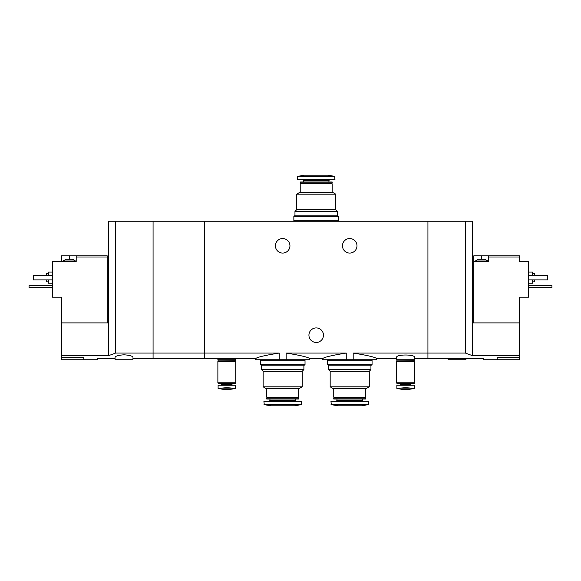 <?xml version="1.0" encoding="UTF-8"?>
<svg xmlns="http://www.w3.org/2000/svg" width="581" height="581" viewBox="0 0 581 581"><rect width="100%" height="100%" fill="white"/><g stroke="black" fill="none" stroke-linecap="round" stroke-linejoin="round"><path stroke-width="0.87" d="M132.962 358.659L204.468 358.659L204.468 353.059L204.468 358.659L255.64 358.659L255.64 359.77L286.15 359.77L286.15 353.059C300.682 355.398 308.533 357.264 309.717 358.659C308.54 357.264 300.682 355.398 286.15 353.059L346.247 353.059C331.707 355.398 323.857 357.264 322.68 358.659C323.828 357.271 331.686 355.405 346.247 353.059L346.247 359.77L353.19 359.77L353.19 353.059C367.722 355.398 375.58 357.264 376.757 358.659C375.609 357.271 367.751 355.405 353.19 353.059L427.928 353.059L427.928 221.23L153.072 221.23L153.072 358.659L153.072 353.059L115.641 353.059L108.378 355.739L61.455 355.739L61.455 359.77L97.209 359.77L97.209 358.659L115.082 358.659M286.15 359.77L309.717 359.77L309.717 358.659L322.68 358.659L322.68 359.77L346.247 359.77M279.207 359.77L279.207 353.059C264.653 355.405 256.795 357.271 255.64 358.659C256.831 357.257 264.682 355.398 279.207 353.059L204.468 353.059L204.468 221.23L204.468 353.059L153.072 353.059L153.072 221.23L108.378 221.23L108.378 355.739M353.19 359.77L376.757 359.77L376.757 358.659L396.641 358.659M356.981 245.807A7.262 7.262 0 0 1 346.087 252.096A7.262 7.262 0 0 1 346.087 239.517A7.262 7.262 0 0 1 356.981 245.807M289.941 245.807A7.262 7.262 0 0 1 279.047 252.096A7.262 7.262 0 0 1 279.047 239.517A7.262 7.262 0 0 1 289.941 245.807M414.522 358.659L427.928 358.659L427.928 353.059L465.359 353.059L465.359 221.23L427.928 221.23L427.928 358.659L483.791 358.659L483.791 359.77L519.545 359.77L519.545 355.739L472.622 355.739L465.359 353.059M414.522 357.3C415.197 354.25 395.973 354.25 396.641 357.3L396.641 359.77L414.522 359.77L414.522 357.3M301.292 353.059L331.097 353.059M323.457 335.193A7.262 7.262 0 0 1 312.563 341.483A7.262 7.262 0 0 1 312.563 328.904A7.262 7.262 0 0 1 323.457 335.193M217.875 358.659L217.875 359.77L235.755 359.77L235.755 358.659M296.644 194.17L335.753 194.17L335.753 209.719L296.644 209.719L296.644 194.17L299.324 192.623L333.073 192.623L335.753 194.17M300.217 192.623L300.217 183.799L332.172 183.799L332.172 192.623M300.217 183.799L300.667 183.349L331.729 183.349L332.172 183.799M300.217 182.906L332.172 182.906L332.172 181.991L300.217 181.991L300.667 183.349M331.729 183.349L332.172 182.906M300.217 181.991L332.172 181.991M328.933 181.671L328.933 180.502L329.776 179.66M334.968 176.791L297.428 176.791L297.428 179.66L334.968 179.66L334.598 176.348L328.04 175.193L304.357 175.193L297.799 176.348L334.598 176.348M296.644 209.719L294.966 211.397L337.43 211.397L335.753 209.719M337.873 221.23L337.873 220.78M293.855 220.78L338.541 220.78L338.541 216.314L293.855 216.314L293.855 220.78M294.523 216.314L294.523 215.863L337.873 215.863L337.873 216.314M478.432 259.213L484.685 259.213L487.815 261L475.302 261L478.432 259.213M488.49 255.865L473.74 255.865L473.74 261.45L488.49 261.45L488.49 256.984L519.545 256.984L519.545 255.865L488.49 255.865L488.49 256.984M473.74 322.905L473.74 261.45M472.622 355.739L472.622 322.905L519.545 322.905L519.545 297.203L528.485 297.203L528.485 261.45L519.545 261.45L519.545 256.984M497.205 359.77L497.205 357.3C479.899 358.775 479.899 358.775 497.205 357.3L519.545 357.3M519.545 322.905L519.545 355.739M472.622 322.905L472.622 221.23L465.359 221.23M532.508 281.894L534.745 281.894L534.745 279.882M534.745 275.416L534.745 273.404L532.508 273.404M528.485 283.237L532.508 283.237L532.508 279.882M532.508 275.416L532.508 272.068L528.485 272.068M528.485 275.416L547.701 275.416L547.701 279.882L528.485 279.882M448.038 358.659L448.038 359.77L465.918 359.77L465.918 358.659M528.485 285.692L551.95 285.692L551.95 287.486L528.485 287.486M67.708 259.213L72.4 259.213L75.53 261L63.017 261L66.147 259.213L67.708 259.213M107.26 322.905L107.26 255.865L76.198 255.865L76.198 261.45L52.515 261.45L52.515 297.203L61.455 297.203L61.455 355.739M107.26 256.984L76.198 256.984M76.198 255.865L61.455 255.865L61.455 261.45M124.022 354.824C118.539 355.165 115.561 355.993 115.082 357.3L115.082 359.77L132.962 359.77L132.962 357.3C132.483 355.993 129.505 355.165 124.022 354.824M83.795 359.77L83.795 357.3C101.101 358.775 101.101 358.775 83.795 357.3L61.455 357.3M61.455 322.905L108.378 322.905M115.641 353.059L115.641 221.23M46.255 279.882L46.255 281.894L48.492 281.894M48.492 273.404L46.255 273.404L46.255 275.416M48.492 279.882L48.492 283.237L52.515 283.237M52.515 272.068L48.492 272.068L48.492 275.416M52.515 275.416L33.299 275.416L33.299 279.882L52.515 279.882M52.515 285.692L29.05 285.692L29.05 287.486L52.515 287.486M414.297 385.247L414.297 388.391L410.861 388.115L414.297 388.391L414.297 385.247L396.867 385.247L396.867 388.391L400.309 388.115L396.867 388.391L396.867 385.247M396.867 388.442L401.558 389.27L409.605 389.27L414.297 388.442M410.861 388.115L405.582 387.672L400.309 388.115L410.861 388.115M399.83 385.247L400.665 384.411L410.498 384.411L411.333 385.247M410.498 384.411L410.498 383.46M414.297 383.3L396.867 383.3L414.137 383.46L414.297 382.792M396.641 382.792L414.522 382.792L414.522 361.338L396.641 361.338L396.641 382.792M396.867 361.338L414.297 361.338M396.867 361.113L414.297 361.113M397.092 360.888L414.297 360.67L414.297 359.77M235.53 385.247L235.53 388.391L232.088 388.115L235.53 388.391L235.53 385.247L218.1 385.247L218.1 388.391L221.535 388.115L218.1 388.391L218.1 385.247M218.1 388.442L222.792 389.27L230.839 389.27L235.53 388.442M232.088 388.115L226.815 387.672L221.535 388.115L232.088 388.115M221.056 385.247L221.898 384.411L231.732 384.411L232.567 385.247M231.732 384.411L231.732 383.46M235.53 383.3L218.1 383.3L235.37 383.46L235.53 382.792M217.875 382.792L235.755 382.792L235.755 361.338L217.875 361.338L217.875 382.792M218.1 361.338L235.53 361.338M218.1 361.113L235.53 361.113M218.325 360.888L235.53 360.67L235.53 359.77M369.269 386.83L330.168 386.83L330.168 371.281L369.269 371.281L369.269 386.83L366.589 388.377L332.848 388.377L330.168 386.83M365.696 388.377L365.696 397.201L333.741 397.201L333.741 388.377M365.696 397.201L365.246 397.651L334.184 397.651L333.741 397.201M365.696 398.094L333.741 398.094L333.741 399.009L365.696 399.009L365.246 397.651M365.696 399.009L333.741 399.009M362.457 399.329L362.457 400.498L336.98 400.498L336.145 401.34M363.292 401.34L362.457 400.498M368.485 404.209L368.485 401.34L330.945 401.34L331.315 404.652L368.122 404.652L368.485 404.209L330.945 404.209M368.122 404.652L361.564 405.807L337.873 405.807L331.315 404.652M369.269 371.281L370.947 369.603L328.49 369.603L330.168 371.281M371.39 359.77L371.39 360.22M372.065 360.22L327.372 360.22L327.372 364.686L372.065 364.686L372.065 360.22M371.39 364.686L371.39 365.137L328.04 365.137L328.04 364.686M302.229 386.83L263.128 386.83L263.128 371.281L302.229 371.281L302.229 386.83L299.549 388.377L265.808 388.377L263.128 386.83M298.656 388.377L298.656 397.201L266.701 397.201L266.701 388.377M298.656 397.201L298.213 397.651L267.151 397.651L266.701 397.201M298.656 398.094L266.701 398.094L266.701 399.009L298.656 399.009L298.213 397.651M298.656 399.009L266.701 399.009M295.417 399.329L295.417 400.498L269.94 400.498L269.105 401.34M296.252 401.34L295.417 400.498M301.452 404.209L301.452 401.34L263.905 401.34L264.275 404.652L301.081 404.652L301.452 404.209L263.905 404.209M301.081 404.652L294.523 405.807L270.833 405.807L264.275 404.652M302.229 371.281L303.907 369.603L261.45 369.603L263.128 371.281M304.357 359.77L304.357 360.22M305.025 360.22L260.332 360.22L260.332 364.686L305.025 364.686L305.025 360.22M304.357 364.686L304.357 365.137L261 365.137L261 364.686M303.464 181.671L303.464 180.502L328.933 180.502M481.562 255.865L481.562 259.213M69.27 255.865L69.27 259.213M303.464 180.502L302.621 179.66M297.428 176.791L297.799 176.348M337.43 215.863L337.43 211.397M294.966 215.863L294.966 211.397M294.523 221.23L294.523 220.78M487.815 261.45L487.815 261M475.302 261.45L475.302 261M75.53 261.45L75.53 261M63.017 261.45L63.017 261M400.665 384.411L400.665 383.46M396.867 383.3L396.867 382.792M396.867 360.67L396.867 359.77M221.898 384.411L221.898 383.46M218.1 383.3L218.1 382.792M218.1 360.67L218.1 359.77M334.184 397.651L333.741 398.094M336.98 399.329L336.98 400.498M328.49 365.137L328.49 369.603M370.947 365.137L370.947 369.603M328.04 359.77L328.04 360.22M267.151 397.651L266.701 398.094M269.94 399.329L269.94 400.498M261.45 365.137L261.45 369.603M303.907 365.137L303.907 369.603M261 359.77L261 360.22"/></g></svg>
